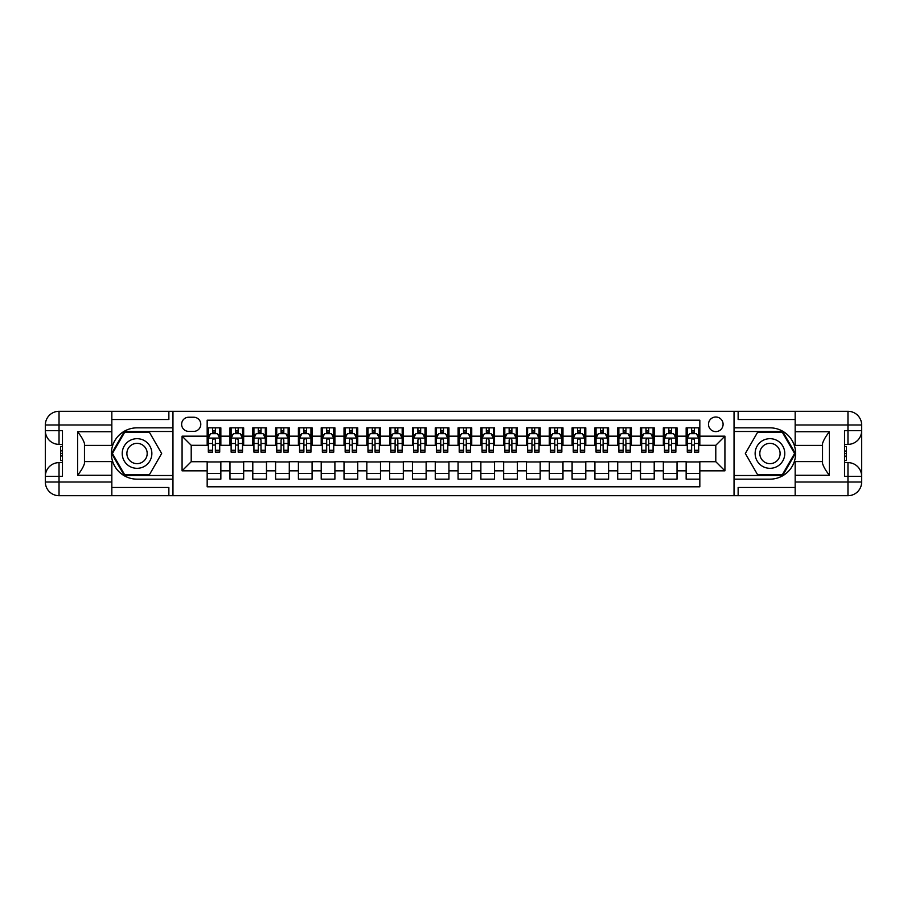 <?xml version="1.0" encoding="UTF-8"?>
<svg xmlns="http://www.w3.org/2000/svg" width="907" height="907" viewBox="0 0 907 907"><rect width="100%" height="100%" fill="white"/><g stroke="black" fill="none" stroke-linecap="round" stroke-linejoin="round"><path stroke-width="1.36" d="M715.793 417.005A7.301 7.301 0 0 0 708.492 424.306A7.301 7.301 0 0 0 715.793 431.607A7.301 7.301 0 0 0 723.094 424.306A7.301 7.301 0 0 0 715.793 417.005M111.833 487.478L168.861 487.478L168.861 495.698L795.167 495.698L795.167 482.014L847.966 482.014L847.966 476.311L844.542 476.311L844.542 430.689L847.966 430.689L847.966 424.986L795.167 424.986L795.167 431.721L829.372 431.721L829.372 475.279C825.733 470.597 823.443 466.64 822.536 463.432L822.536 443.568C823.443 440.349 825.733 436.403 829.372 431.721M699.83 427.843L686.146 427.843L686.146 436.165L677.019 436.165L677.019 445.292L686.146 445.292L686.146 436.165M677.019 436.165L677.019 427.843L663.334 427.843L663.334 436.165L654.208 436.165L654.208 445.292L663.334 445.292L663.334 436.165M654.208 436.165L654.208 427.843L640.523 427.843L640.523 436.165L631.408 436.165L631.408 445.292L640.523 445.292L640.523 436.165M631.408 436.165L631.408 427.843L617.712 427.843L617.712 436.165L608.597 436.165L608.597 445.292L617.712 445.292L617.712 436.165M608.597 436.165L608.597 427.843L594.913 427.843L594.913 436.165L585.786 436.165L585.786 445.292L594.913 445.292L594.913 436.165M585.786 436.165L585.786 427.843L572.102 427.843L572.102 436.165L562.975 436.165L562.975 445.292L572.102 445.292L572.102 436.165M562.975 436.165L562.975 427.843L549.291 427.843L549.291 436.165L540.175 436.165L540.175 445.292L549.291 445.292L549.291 436.165M540.175 436.165L540.175 427.843L526.491 427.843L526.491 436.165L517.364 436.165L517.364 445.292L526.491 445.292L526.491 436.165M517.364 436.165L517.364 427.843L503.68 427.843L503.68 436.165L494.553 436.165L494.553 445.292L503.68 445.292L503.68 436.165M494.553 436.165L494.553 427.843L480.869 427.843L480.869 436.165L471.742 436.165L471.742 445.292L480.869 445.292L480.869 436.165M471.742 436.165L471.742 427.843L458.058 427.843L458.058 436.165L448.942 436.165L448.942 445.292L458.058 445.292L458.058 436.165M448.942 436.165L448.942 427.843L435.258 427.843L435.258 436.165L426.131 436.165L426.131 445.292L435.258 445.292L435.258 436.165M426.131 436.165L426.131 427.843L412.447 427.843L412.447 436.165L403.32 436.165L403.32 445.292L412.447 445.292L412.447 436.165M403.32 436.165L403.32 427.843L389.636 427.843L389.636 436.165L380.509 436.165L380.509 445.292L389.636 445.292L389.636 436.165M380.509 436.165L380.509 427.843L366.825 427.843L366.825 436.165L357.709 436.165L357.709 445.292L366.825 445.292L366.825 436.165M357.709 436.165L357.709 427.843L344.025 427.843L344.025 436.165L334.898 436.165L334.898 445.292L344.025 445.292L344.025 436.165M334.898 436.165L334.898 427.843L321.214 427.843L321.214 436.165L312.087 436.165L312.087 445.292L321.214 445.292L321.214 436.165M312.087 436.165L312.087 427.843L298.403 427.843L298.403 436.165L289.288 436.165L289.288 445.292L298.403 445.292L298.403 436.165M289.288 436.165L289.288 427.843L275.592 427.843L275.592 436.165L266.477 436.165L266.477 445.292L275.592 445.292L275.592 436.165M266.477 436.165L266.477 427.843L252.792 427.843L252.792 436.165L243.666 436.165L243.666 445.292L252.792 445.292L252.792 436.165M243.666 436.165L243.666 427.843L229.981 427.843L229.981 445.292L220.855 445.292L220.855 427.843L207.17 427.843M207.17 479.157L220.855 479.157L220.855 461.708L229.981 461.708L229.981 479.157L243.666 479.157L243.666 461.708L252.792 461.708L252.792 470.835L243.666 470.835M252.792 470.835L252.792 479.157L266.477 479.157L266.477 461.708L275.592 461.708L275.592 470.835L266.477 470.835M275.592 470.835L275.592 479.157L289.288 479.157L289.288 461.708L298.403 461.708L298.403 470.835L289.288 470.835M298.403 470.835L298.403 479.157L312.087 479.157L312.087 461.708L321.214 461.708L321.214 470.835L312.087 470.835M321.214 470.835L321.214 479.157L334.898 479.157L334.898 461.708L344.025 461.708L344.025 470.835L334.898 470.835M344.025 470.835L344.025 479.157L357.709 479.157L357.709 461.708L366.825 461.708L366.825 470.835L357.709 470.835M366.825 470.835L366.825 479.157L380.509 479.157L380.509 461.708L389.636 461.708L389.636 470.835L380.509 470.835M389.636 470.835L389.636 479.157L403.32 479.157L403.32 461.708L412.447 461.708L412.447 470.835L403.32 470.835M412.447 470.835L412.447 479.157L426.131 479.157L426.131 461.708L435.258 461.708L435.258 470.835L426.131 470.835M435.258 470.835L435.258 479.157L448.942 479.157L448.942 461.708L458.058 461.708L458.058 470.835L448.942 470.835M458.058 470.835L458.058 479.157L471.742 479.157L471.742 461.708L480.869 461.708L480.869 470.835L471.742 470.835M480.869 470.835L480.869 479.157L494.553 479.157L494.553 461.708L503.68 461.708L503.68 470.835L494.553 470.835M503.68 470.835L503.68 479.157L517.364 479.157L517.364 461.708L526.491 461.708L526.491 470.835L517.364 470.835M526.491 470.835L526.491 479.157L540.175 479.157L540.175 461.708L549.291 461.708L549.291 470.835L540.175 470.835M549.291 470.835L549.291 479.157L562.975 479.157L562.975 461.708L572.102 461.708L572.102 470.835L562.975 470.835M572.102 470.835L572.102 479.157L585.786 479.157L585.786 461.708L594.913 461.708L594.913 470.835L585.786 470.835M594.913 470.835L594.913 479.157L608.597 479.157L608.597 461.708L617.712 461.708L617.712 470.835L608.597 470.835M617.712 470.835L617.712 479.157L631.408 479.157L631.408 461.708L640.523 461.708L640.523 470.835L631.408 470.835M640.523 470.835L640.523 479.157L654.208 479.157L654.208 461.708L663.334 461.708L663.334 470.835L654.208 470.835M663.334 470.835L663.334 479.157L677.019 479.157L677.019 461.708L686.146 461.708L686.146 470.835L677.019 470.835M188.701 431.381L193.713 431.381A7.075 7.075 0 0 0 200.787 424.306A7.075 7.075 0 0 0 193.713 417.231L188.701 417.231A7.075 7.075 0 0 0 181.627 424.306A7.075 7.075 0 0 0 188.701 431.381M795.167 419.522L738.139 419.522L738.139 411.302L734.035 411.302L734.035 495.698M734.035 411.302L111.833 411.302L111.833 424.986L59.034 424.986L59.034 430.689L62.458 430.689L62.458 476.311L59.034 476.311L59.034 482.014L111.833 482.014L111.833 475.279L77.628 475.279L77.628 431.721C81.267 436.403 83.557 440.36 84.464 443.568L84.464 463.432C83.557 466.652 81.267 470.597 77.628 475.279M172.965 495.698L172.965 411.302M699.83 436.165L699.83 420.202L207.17 420.202L207.17 445.292L191.207 445.292L191.207 461.708L207.17 461.708L207.17 486.798L699.83 486.798L699.83 461.708L715.793 461.708L715.793 445.292L699.83 445.292L699.83 436.165L724.92 436.165L724.92 470.835L699.83 470.835M207.17 470.835L182.08 470.835L182.08 436.165L207.17 436.165M686.146 470.835L686.146 479.157L699.83 479.157M207.17 433.546L208.315 433.546M212.646 433.546L215.378 433.546M219.721 433.546L220.855 433.546M207.17 445.065L208.315 445.065M212.646 445.065L215.378 445.065M219.721 445.065L220.855 445.065M207.17 461.935L220.855 461.935M207.17 473.454L220.855 473.454M229.981 445.065L231.126 445.065M235.457 445.065L238.19 445.065M242.52 445.065L243.666 445.065M229.981 433.546L231.126 433.546M235.457 433.546L238.19 433.546M242.52 433.546L243.666 433.546M229.981 461.935L243.666 461.935M229.981 473.454L243.666 473.454M252.792 461.935L266.477 461.935M252.792 473.454L266.477 473.454M252.792 433.546L253.926 433.546M258.268 433.546L261.001 433.546M265.332 433.546L266.477 433.546M252.792 445.065L253.926 445.065M258.268 445.065L261.001 445.065M265.332 445.065L266.477 445.065M275.592 461.935L289.288 461.935M275.592 473.454L289.288 473.454M275.592 433.546L276.737 433.546M281.068 433.546L283.812 433.546M288.143 433.546L289.288 433.546M275.592 445.065L276.737 445.065M281.068 445.065L283.812 445.065M288.143 445.065L289.288 445.065M298.403 461.935L312.087 461.935M298.403 473.454L312.087 473.454M298.403 433.546L299.548 433.546M303.879 433.546L306.611 433.546M310.954 433.546L312.087 433.546M298.403 445.065L299.548 445.065M303.879 445.065L306.611 445.065M310.954 445.065L312.087 445.065M321.214 461.935L334.898 461.935M321.214 473.454L334.898 473.454M321.214 433.546L322.359 433.546M326.69 433.546L329.422 433.546M333.753 433.546L334.898 433.546M321.214 445.065L322.359 445.065M326.69 445.065L329.422 445.065M333.753 445.065L334.898 445.065M344.025 461.935L357.709 461.935M344.025 473.454L357.709 473.454M344.025 433.546L345.159 433.546M349.49 433.546L352.233 433.546M356.564 433.546L357.709 433.546M344.025 445.065L345.159 445.065M349.49 445.065L352.233 445.065M356.564 445.065L357.709 445.065M366.825 461.935L380.509 461.935M366.825 473.454L380.509 473.454M366.825 433.546L367.97 433.546M372.301 433.546L375.045 433.546M379.375 433.546L380.509 433.546M366.825 445.065L367.97 445.065M372.301 445.065L375.045 445.065M379.375 445.065L380.509 445.065M389.636 461.935L403.32 461.935M389.636 473.454L403.32 473.454M389.636 433.546L390.781 433.546M395.112 433.546L397.844 433.546M402.186 433.546L403.32 433.546M389.636 445.065L390.781 445.065M395.112 445.065L397.844 445.065M402.186 445.065L403.32 445.065M412.447 461.935L426.131 461.935M412.447 473.454L426.131 473.454M412.447 433.546L413.581 433.546M417.923 433.546L420.655 433.546M424.986 433.546L426.131 433.546M412.447 445.065L413.581 445.065M417.923 445.065L420.655 445.065M424.986 445.065L426.131 445.065M435.258 461.935L448.942 461.935M435.258 473.454L448.942 473.454M435.258 433.546L436.392 433.546M440.723 433.546L443.466 433.546M447.797 433.546L448.942 433.546M435.258 445.065L436.392 445.065M440.723 445.065L443.466 445.065M447.797 445.065L448.942 445.065M458.058 461.935L471.742 461.935M458.058 473.454L471.742 473.454M458.058 433.546L459.203 433.546M463.534 433.546L466.277 433.546M470.608 433.546L471.742 433.546M458.058 445.065L459.203 445.065M463.534 445.065L466.277 445.065M470.608 445.065L471.742 445.065M480.869 461.935L494.553 461.935M480.869 473.454L494.553 473.454M480.869 433.546L482.014 433.546M486.345 433.546L489.077 433.546M493.419 433.546L494.553 433.546M480.869 445.065L482.014 445.065M486.345 445.065L489.077 445.065M493.419 445.065L494.553 445.065M503.68 461.935L517.364 461.935M503.68 473.454L517.364 473.454M503.68 433.546L504.814 433.546M509.156 433.546L511.888 433.546M516.219 433.546L517.364 433.546M503.68 445.065L504.814 445.065M509.156 445.065L511.888 445.065M516.219 445.065L517.364 445.065M526.491 461.935L540.175 461.935M526.491 473.454L540.175 473.454M526.491 433.546L527.625 433.546M531.956 433.546L534.699 433.546M539.03 433.546L540.175 433.546M526.491 445.065L527.625 445.065M531.956 445.065L534.699 445.065M539.03 445.065L540.175 445.065M549.291 461.935L562.975 461.935M549.291 473.454L562.975 473.454M549.291 433.546L550.436 433.546M554.767 433.546L557.51 433.546M561.841 433.546L562.975 433.546M549.291 445.065L550.436 445.065M554.767 445.065L557.51 445.065M561.841 445.065L562.975 445.065M572.102 461.935L585.786 461.935M572.102 473.454L585.786 473.454M572.102 433.546L573.247 433.546M577.578 433.546L580.31 433.546M584.641 433.546L585.786 433.546M572.102 445.065L573.247 445.065M577.578 445.065L580.31 445.065M584.641 445.065L585.786 445.065M594.913 461.935L608.597 461.935M594.913 473.454L608.597 473.454M594.913 433.546L596.046 433.546M600.389 433.546L603.121 433.546M607.452 433.546L608.597 433.546M594.913 445.065L596.046 445.065M600.389 445.065L603.121 445.065M607.452 445.065L608.597 445.065M617.712 461.935L631.408 461.935M617.712 473.454L631.408 473.454M617.712 433.546L618.857 433.546M623.188 433.546L625.932 433.546M630.263 433.546L631.408 433.546M617.712 445.065L618.857 445.065M623.188 445.065L625.932 445.065M630.263 445.065L631.408 445.065M640.523 461.935L654.208 461.935M640.523 473.454L654.208 473.454M640.523 433.546L641.668 433.546M645.999 433.546L648.732 433.546M653.074 433.546L654.208 433.546M640.523 445.065L641.668 445.065M645.999 445.065L648.732 445.065M653.074 445.065L654.208 445.065M663.334 461.935L677.019 461.935M663.334 473.454L677.019 473.454M663.334 433.546L664.48 433.546M668.81 433.546L671.543 433.546M675.874 433.546L677.019 433.546M663.334 445.065L664.48 445.065M668.81 445.065L671.543 445.065M675.874 445.065L677.019 445.065M686.146 461.935L699.83 461.935M686.146 473.454L699.83 473.454M686.146 433.546L687.279 433.546M691.622 433.546L694.354 433.546M698.685 433.546L699.83 433.546M686.146 445.065L687.279 445.065M691.622 445.065L694.354 445.065M698.685 445.065L699.83 445.065M191.207 445.292L182.08 436.165M191.207 461.708L182.08 470.835M724.92 436.165L715.793 445.292M724.92 470.835L715.793 461.708M215.378 430.802L212.646 430.802M219.721 450.269L215.378 450.269L215.378 452.128L219.721 452.128L219.721 438.217L217.442 433.659L210.594 433.659L208.315 438.217L208.315 452.128L212.646 452.128L212.646 450.269L208.315 450.269M208.315 438.217L208.315 427.843M219.721 438.217L219.721 427.843M212.646 433.659L212.646 427.843M215.378 427.843L215.378 433.659M215.378 450.269L215.378 439.929C214.471 438.172 213.564 438.172 212.646 439.929L212.646 450.269M144.451 440.666A14.829 14.829 0 0 0 124.202 446.085A14.829 14.829 0 0 0 129.622 466.334A14.829 14.829 0 0 0 149.882 460.915A14.829 14.829 0 0 0 144.451 440.666M142.116 444.713A10.147 10.147 0 0 0 128.25 448.421A10.147 10.147 0 0 0 131.969 462.287A10.147 10.147 0 0 0 145.823 458.579A10.147 10.147 0 0 0 142.116 444.713M149.349 474.826L124.724 474.826L112.411 453.5L124.724 432.174L149.349 432.174L161.661 453.5L149.349 474.826M777.378 440.666A14.829 14.829 0 0 0 757.118 446.085A14.829 14.829 0 0 0 762.549 466.334A14.829 14.829 0 0 0 782.798 460.915A14.829 14.829 0 0 0 777.378 440.666M775.032 444.713A10.147 10.147 0 0 0 761.177 448.421A10.147 10.147 0 0 0 764.884 462.287A10.147 10.147 0 0 0 778.75 458.579A10.147 10.147 0 0 0 775.032 444.713M782.276 474.826L757.651 474.826L745.339 453.5L757.651 432.174L782.276 432.174L794.589 453.5L782.276 474.826M172.738 411.302L172.738 427.843L137.036 427.843A25.657 25.657 0 0 0 111.38 453.5A25.657 25.657 0 0 0 137.036 479.157L172.738 479.157L172.738 495.698M77.628 431.721L111.833 431.721L111.833 424.986M111.833 431.721L111.833 445.405L84.464 445.405M111.833 482.014L111.833 495.698L59.034 495.698A13.684 13.684 0 0 1 45.35 482.014L45.35 424.986A13.684 13.684 0 0 1 59.034 411.302L111.833 411.302M172.738 427.843L172.738 431.494L124.327 431.494L111.629 453.5L124.327 475.506L172.738 475.506L172.738 431.494M172.738 475.506L172.738 479.157M84.464 461.595L111.833 461.595L111.833 475.279M168.861 495.698L111.833 495.698M45.35 476.311A13.684 13.684 0 0 1 59.034 462.627A13.684 13.684 0 0 0 45.35 476.311L59.034 476.311L59.034 462.627L62.458 462.627M62.458 444.373L59.034 444.373L59.034 430.689L45.35 430.689A13.684 13.684 0 0 0 59.034 444.373A13.684 13.684 0 0 1 45.35 430.689M168.861 411.302L168.861 419.522L111.833 419.522M62.458 446.482L60.633 446.482L60.633 455.507L62.458 455.507M60.633 453.387L62.458 453.387M60.633 450.87L62.458 450.87M60.633 450.462L62.458 450.462M60.633 455.507L60.633 460.518L62.458 460.518M60.633 455.96L62.458 455.96M734.262 495.698L734.262 479.157L769.964 479.157A25.657 25.657 0 0 0 795.62 453.5A25.657 25.657 0 0 0 769.964 427.843L734.262 427.843L734.262 411.302M829.372 475.279L795.167 475.279L795.167 482.014M795.167 475.279L795.167 461.595L822.536 461.595M795.167 424.986L795.167 411.302L847.966 411.302A13.684 13.684 0 0 1 861.65 424.986L861.65 482.014A13.684 13.684 0 0 1 847.966 495.698L795.167 495.698M734.262 479.157L734.262 475.506L782.673 475.506L795.371 453.5L782.673 431.494L734.262 431.494L734.262 475.506M734.262 431.494L734.262 427.843M822.536 445.405L795.167 445.405L795.167 431.721M738.139 411.302L795.167 411.302M861.65 430.689A13.684 13.684 0 0 1 847.966 444.373A13.684 13.684 0 0 0 861.65 430.689L847.966 430.689L847.966 444.373L844.542 444.373M844.542 462.627L847.966 462.627L847.966 476.311L861.65 476.311A13.684 13.684 0 0 0 847.966 462.627A13.684 13.684 0 0 1 861.65 476.311M738.139 495.698L738.139 487.478L795.167 487.478M844.542 460.518L846.367 460.518L846.367 451.493L844.542 451.493M846.367 453.613L844.542 453.613M846.367 456.13L844.542 456.13M846.367 456.538L844.542 456.538M846.367 451.493L846.367 446.482L844.542 446.482M846.367 451.04L844.542 451.04M238.19 430.802L235.457 430.802M242.52 450.269L238.19 450.269L238.19 452.128L242.52 452.128L242.52 438.217L240.242 433.659L233.405 433.659L231.126 438.217L231.126 452.128L235.457 452.128L235.457 450.269L231.126 450.269M231.126 438.217L231.126 427.843M242.52 438.217L242.52 427.843M235.457 433.659L235.457 427.843M238.19 427.843L238.19 433.659M238.19 450.269L238.19 439.929C237.283 438.172 236.364 438.172 235.457 439.929L235.457 450.269M261.001 430.802L258.268 430.802M265.332 450.269L261.001 450.269L261.001 452.128L265.332 452.128L265.332 438.217L263.053 433.659L256.205 433.659L253.926 438.217L253.926 452.128L258.268 452.128L258.268 450.269L253.926 450.269M253.926 438.217L253.926 427.843M265.332 438.217L265.332 427.843M258.268 433.659L258.268 427.843M261.001 427.843L261.001 433.659M261.001 450.269L261.001 439.929C260.094 438.172 259.175 438.172 258.268 439.929L258.268 450.269M283.812 430.802L281.068 430.802M288.143 450.269L283.812 450.269L283.812 452.128L288.143 452.128L288.143 438.217L285.864 433.659L279.016 433.659L276.737 438.217L276.737 452.128L281.068 452.128L281.068 450.269L276.737 450.269M276.737 438.217L276.737 427.843M288.143 438.217L288.143 427.843M281.068 433.659L281.068 427.843M283.812 427.843L283.812 433.659M283.812 450.269L283.812 439.929C282.893 438.172 281.986 438.172 281.068 439.929L281.068 450.269M306.611 430.802L303.879 430.802M310.954 450.269L306.611 450.269L306.611 452.128L310.954 452.128L310.954 438.217L308.663 433.659L301.827 433.659L299.548 438.217L299.548 452.128L303.879 452.128L303.879 450.269L299.548 450.269M299.548 438.217L299.548 427.843M310.954 438.217L310.954 427.843M303.879 433.659L303.879 427.843M306.611 427.843L306.611 433.659M306.611 450.269L306.611 439.929C305.704 438.172 304.797 438.172 303.879 439.929L303.879 450.269M329.422 430.802L326.69 430.802M333.753 450.269L329.422 450.269L329.422 452.128L333.753 452.128L333.753 438.217L331.474 433.659L324.638 433.659L322.359 438.217L322.359 452.128L326.69 452.128L326.69 450.269L322.359 450.269M322.359 438.217L322.359 427.843M333.753 438.217L333.753 427.843M326.69 433.659L326.69 427.843M329.422 427.843L329.422 433.659M329.422 450.269L329.422 439.929C328.515 438.172 327.597 438.172 326.69 439.929L326.69 450.269M352.233 430.802L349.49 430.802M356.564 450.269L352.233 450.269L352.233 452.128L356.564 452.128L356.564 438.217L354.286 433.659L347.438 433.659L345.159 438.217L345.159 452.128L349.49 452.128L349.49 450.269L345.159 450.269M345.159 438.217L345.159 427.843M356.564 438.217L356.564 427.843M349.49 433.659L349.49 427.843M352.233 427.843L352.233 433.659M352.233 450.269L352.233 439.929C351.326 438.172 350.408 438.172 349.49 439.929L349.49 450.269M375.045 430.802L372.301 430.802M379.375 450.269L375.045 450.269L375.045 452.128L379.375 452.128L379.375 438.217L377.097 433.659L370.249 433.659L367.97 438.217L367.97 452.128L372.301 452.128L372.301 450.269L367.97 450.269M367.97 438.217L367.97 427.843M379.375 438.217L379.375 427.843M372.301 433.659L372.301 427.843M375.045 427.843L375.045 433.659M375.045 450.269L375.045 439.929C374.126 438.172 373.219 438.172 372.301 439.929L372.301 450.269M397.844 430.802L395.112 430.802M402.186 450.269L397.844 450.269L397.844 452.128L402.186 452.128L402.186 438.217L399.896 433.659L393.06 433.659L390.781 438.217L390.781 452.128L395.112 452.128L395.112 450.269L390.781 450.269M390.781 438.217L390.781 427.843M402.186 438.217L402.186 427.843M395.112 433.659L395.112 427.843M397.844 427.843L397.844 433.659M397.844 450.269L397.844 439.929C396.937 438.172 396.03 438.172 395.112 439.929L395.112 450.269M420.655 430.802L417.923 430.802M424.986 450.269L420.655 450.269L420.655 452.128L424.986 452.128L424.986 438.217L422.707 433.659L415.871 433.659L413.581 438.217L413.581 452.128L417.923 452.128L417.923 450.269L413.581 450.269M413.581 438.217L413.581 427.843M424.986 438.217L424.986 427.843M417.923 433.659L417.923 427.843M420.655 427.843L420.655 433.659M420.655 450.269L420.655 439.929C419.748 438.172 418.83 438.172 417.923 439.929L417.923 450.269M443.466 430.802L440.723 430.802M447.797 450.269L443.466 450.269L443.466 452.128L447.797 452.128L447.797 438.217L445.518 433.659L438.671 433.659L436.392 438.217L436.392 452.128L440.723 452.128L440.723 450.269L436.392 450.269M436.392 438.217L436.392 427.843M447.797 438.217L447.797 427.843M440.723 433.659L440.723 427.843M443.466 427.843L443.466 433.659M443.466 450.269L443.466 439.929C442.548 438.172 441.641 438.172 440.723 439.929L440.723 450.269M466.277 430.802L463.534 430.802M470.608 450.269L466.277 450.269L466.277 452.128L470.608 452.128L470.608 438.217L468.329 433.659L461.482 433.659L459.203 438.217L459.203 452.128L463.534 452.128L463.534 450.269L459.203 450.269M459.203 438.217L459.203 427.843M470.608 438.217L470.608 427.843M463.534 433.659L463.534 427.843M466.277 427.843L466.277 433.659M466.277 450.269L466.277 439.929C465.359 438.172 464.452 438.172 463.534 439.929L463.534 450.269M489.077 430.802L486.345 430.802M493.419 450.269L489.077 450.269L489.077 452.128L493.419 452.128L493.419 438.217L491.129 433.659L484.293 433.659L482.014 438.217L482.014 452.128L486.345 452.128L486.345 450.269L482.014 450.269M482.014 438.217L482.014 427.843M493.419 438.217L493.419 427.843M486.345 433.659L486.345 427.843M489.077 427.843L489.077 433.659M489.077 450.269L489.077 439.929C488.17 438.172 487.252 438.172 486.345 439.929L486.345 450.269M511.888 430.802L509.156 430.802M516.219 450.269L511.888 450.269L511.888 452.128L516.219 452.128L516.219 438.217L513.94 433.659L507.104 433.659L504.814 438.217L504.814 452.128L509.156 452.128L509.156 450.269L504.814 450.269M504.814 438.217L504.814 427.843M516.219 438.217L516.219 427.843M509.156 433.659L509.156 427.843M511.888 427.843L511.888 433.659M511.888 450.269L511.888 439.929C510.981 438.172 510.063 438.172 509.156 439.929L509.156 450.269M534.699 430.802L531.956 430.802M539.03 450.269L534.699 450.269L534.699 452.128L539.03 452.128L539.03 438.217L536.751 433.659L529.903 433.659L527.625 438.217L527.625 452.128L531.956 452.128L531.956 450.269L527.625 450.269M527.625 438.217L527.625 427.843M539.03 438.217L539.03 427.843M531.956 433.659L531.956 427.843M534.699 427.843L534.699 433.659M534.699 450.269L534.699 439.929C533.781 438.172 532.874 438.172 531.956 439.929L531.956 450.269M557.51 430.802L554.767 430.802M561.841 450.269L557.51 450.269L557.51 452.128L561.841 452.128L561.841 438.217L559.562 433.659L552.714 433.659L550.436 438.217L550.436 452.128L554.767 452.128L554.767 450.269L550.436 450.269M550.436 438.217L550.436 427.843M561.841 438.217L561.841 427.843M554.767 433.659L554.767 427.843M557.51 427.843L557.51 433.659M557.51 450.269L557.51 439.929C556.592 438.172 555.685 438.172 554.767 439.929L554.767 450.269M580.31 430.802L577.578 430.802M584.641 450.269L580.31 450.269L580.31 452.128L584.641 452.128L584.641 438.217L582.362 433.659L575.526 433.659L573.247 438.217L573.247 452.128L577.578 452.128L577.578 450.269L573.247 450.269M573.247 438.217L573.247 427.843M584.641 438.217L584.641 427.843M577.578 433.659L577.578 427.843M580.31 427.843L580.31 433.659M580.31 450.269L580.31 439.929C579.403 438.172 578.485 438.172 577.578 439.929L577.578 450.269M603.121 430.802L600.389 430.802M607.452 450.269L603.121 450.269L603.121 452.128L607.452 452.128L607.452 438.217L605.173 433.659L598.337 433.659L596.046 438.217L596.046 452.128L600.389 452.128L600.389 450.269L596.046 450.269M596.046 438.217L596.046 427.843M607.452 438.217L607.452 427.843M600.389 433.659L600.389 427.843M603.121 427.843L603.121 433.659M603.121 450.269L603.121 439.929C602.214 438.172 601.296 438.172 600.389 439.929L600.389 450.269M625.932 430.802L623.188 430.802M630.263 450.269L625.932 450.269L625.932 452.128L630.263 452.128L630.263 438.217L627.984 433.659L621.136 433.659L618.857 438.217L618.857 452.128L623.188 452.128L623.188 450.269L618.857 450.269M618.857 438.217L618.857 427.843M630.263 438.217L630.263 427.843M623.188 433.659L623.188 427.843M625.932 427.843L625.932 433.659M625.932 450.269L625.932 439.929C625.014 438.172 624.107 438.172 623.188 439.929L623.188 450.269M648.732 430.802L645.999 430.802M653.074 450.269L648.732 450.269L648.732 452.128L653.074 452.128L653.074 438.217L650.795 433.659L643.947 433.659L641.668 438.217L641.668 452.128L645.999 452.128L645.999 450.269L641.668 450.269M641.668 438.217L641.668 427.843M653.074 438.217L653.074 427.843M645.999 433.659L645.999 427.843M648.732 427.843L648.732 433.659M648.732 450.269L648.732 439.929C647.825 438.172 646.918 438.172 645.999 439.929L645.999 450.269M671.543 430.802L668.81 430.802M675.874 450.269L671.543 450.269L671.543 452.128L675.874 452.128L675.874 438.217L673.595 433.659L666.758 433.659L664.48 438.217L664.48 452.128L668.81 452.128L668.81 450.269L664.48 450.269M664.48 438.217L664.48 427.843M675.874 438.217L675.874 427.843M668.81 433.659L668.81 427.843M671.543 427.843L671.543 433.659M671.543 450.269L671.543 439.929C670.636 438.172 669.717 438.172 668.81 439.929L668.81 450.269M694.354 430.802L691.622 430.802M698.685 450.269L694.354 450.269L694.354 452.128L698.685 452.128L698.685 438.217L696.406 433.659L689.558 433.659L687.279 438.217L687.279 452.128L691.622 452.128L691.622 450.269L687.279 450.269M687.279 438.217L687.279 427.843M698.685 438.217L698.685 427.843M691.622 433.659L691.622 427.843M694.354 427.843L694.354 433.659M694.354 450.269L694.354 439.929C693.447 438.172 692.529 438.172 691.622 439.929L691.622 450.269M229.981 470.835L220.855 470.835M229.981 436.165L220.855 436.165M219.664 438.104L208.372 438.104M208.315 434.907L209.97 434.907M218.065 434.907L219.721 434.907M212.646 443.5L208.315 443.5M219.721 443.5L215.378 443.5M215.378 432.254L212.646 432.254M59.034 411.302A13.684 13.684 0 0 0 45.35 424.986L59.034 424.986L59.034 411.302M59.034 495.698L59.034 482.014L45.35 482.014A13.684 13.684 0 0 0 59.034 495.698M847.966 495.698A13.684 13.684 0 0 0 861.65 482.014L847.966 482.014L847.966 495.698M847.966 411.302L847.966 424.986L861.65 424.986A13.684 13.684 0 0 0 847.966 411.302M242.464 438.104L231.183 438.104M231.126 434.907L232.77 434.907M240.877 434.907L242.52 434.907M235.457 443.5L231.126 443.5M242.52 443.5L238.19 443.5M238.19 432.254L235.457 432.254M265.275 438.104L253.983 438.104M253.926 434.907L255.581 434.907M263.676 434.907L265.332 434.907M258.268 443.5L253.926 443.5M265.332 443.5L261.001 443.5M261.001 432.254L258.268 432.254M288.086 438.104L276.794 438.104M276.737 434.907L278.392 434.907M286.487 434.907L288.143 434.907M281.068 443.5L276.737 443.5M288.143 443.5L283.812 443.5M283.812 432.254L281.068 432.254M310.897 438.104L299.605 438.104M299.548 434.907L301.203 434.907M309.298 434.907L310.954 434.907M303.879 443.5L299.548 443.5M310.954 443.5L306.611 443.5M306.611 432.254L303.879 432.254M333.697 438.104L322.416 438.104M322.359 434.907L324.003 434.907M332.109 434.907L333.753 434.907M326.69 443.5L322.359 443.5M333.753 443.5L329.422 443.5M329.422 432.254L326.69 432.254M356.508 438.104L345.216 438.104M345.159 434.907L346.814 434.907M354.909 434.907L356.564 434.907M349.49 443.5L345.159 443.5M356.564 443.5L352.233 443.5M352.233 432.254L349.49 432.254M379.319 438.104L368.027 438.104M367.97 434.907L369.625 434.907M377.72 434.907L379.375 434.907M372.301 443.5L367.97 443.5M379.375 443.5L375.045 443.5M375.045 432.254L372.301 432.254M402.13 438.104L390.838 438.104M390.781 434.907L392.436 434.907M400.531 434.907L402.186 434.907M395.112 443.5L390.781 443.5M402.186 443.5L397.844 443.5M397.844 432.254L395.112 432.254M424.93 438.104L413.637 438.104M413.581 434.907L415.236 434.907M423.342 434.907L424.986 434.907M417.923 443.5L413.581 443.5M424.986 443.5L420.655 443.5M420.655 432.254L417.923 432.254M447.741 438.104L436.448 438.104M436.392 434.907L438.047 434.907M446.142 434.907L447.797 434.907M440.723 443.5L436.392 443.5M447.797 443.5L443.466 443.5M443.466 432.254L440.723 432.254M470.552 438.104L459.259 438.104M459.203 434.907L460.858 434.907M468.953 434.907L470.608 434.907M463.534 443.5L459.203 443.5M470.608 443.5L466.277 443.5M466.277 432.254L463.534 432.254M493.363 438.104L482.07 438.104M482.014 434.907L483.658 434.907M491.764 434.907L493.419 434.907M486.345 443.5L482.014 443.5M493.419 443.5L489.077 443.5M489.077 432.254L486.345 432.254M516.162 438.104L504.87 438.104M504.814 434.907L506.469 434.907M514.564 434.907L516.219 434.907M509.156 443.5L504.814 443.5M516.219 443.5L511.888 443.5M511.888 432.254L509.156 432.254M538.973 438.104L527.681 438.104M527.625 434.907L529.28 434.907M537.375 434.907L539.03 434.907M531.956 443.5L527.625 443.5M539.03 443.5L534.699 443.5M534.699 432.254L531.956 432.254M561.784 438.104L550.492 438.104M550.436 434.907L552.091 434.907M560.186 434.907L561.841 434.907M554.767 443.5L550.436 443.5M561.841 443.5L557.51 443.5M557.51 432.254L554.767 432.254M584.584 438.104L573.303 438.104M573.247 434.907L574.891 434.907M582.997 434.907L584.641 434.907M577.578 443.5L573.247 443.5M584.641 443.5L580.31 443.5M580.31 432.254L577.578 432.254M607.395 438.104L596.103 438.104M596.046 434.907L597.702 434.907M605.797 434.907L607.452 434.907M600.389 443.5L596.046 443.5M607.452 443.5L603.121 443.5M603.121 432.254L600.389 432.254M630.206 438.104L618.914 438.104M618.857 434.907L620.513 434.907M628.608 434.907L630.263 434.907M623.188 443.5L618.857 443.5M630.263 443.5L625.932 443.5M625.932 432.254L623.188 432.254M653.017 438.104L641.725 438.104M641.668 434.907L643.324 434.907M651.419 434.907L653.074 434.907M645.999 443.5L641.668 443.5M653.074 443.5L648.732 443.5M648.732 432.254L645.999 432.254M675.817 438.104L664.536 438.104M664.48 434.907L666.123 434.907M674.23 434.907L675.874 434.907M668.81 443.5L664.48 443.5M675.874 443.5L671.543 443.5M671.543 432.254L668.81 432.254M698.628 438.104L687.336 438.104M687.279 434.907L688.935 434.907M697.029 434.907L698.685 434.907M691.622 443.5L687.279 443.5M698.685 443.5L694.354 443.5M694.354 432.254L691.622 432.254"/></g></svg>
